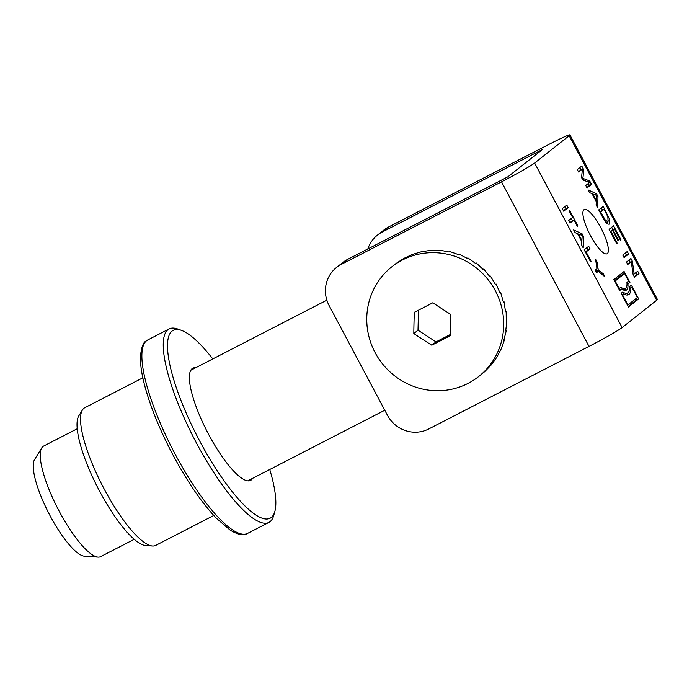 <?xml version="1.0" encoding="UTF-8"?>
<svg xmlns="http://www.w3.org/2000/svg" width="692" height="692" viewBox="0 0 692 692"><rect width="100%" height="100%" fill="white"/><g stroke="black" fill="none" stroke-linecap="round" stroke-linejoin="round"><path stroke-width="1.04" d="M41.779 447.854L34.6 459.531A55.014 14.169 62.7 0 0 48.829 513.343A55.014 14.169 62.7 0 0 84.381 556.178L98.065 557.112A62.194 16.02 -117.3 0 1 57.869 508.689A62.194 16.02 -117.3 0 1 41.779 447.854A62.194 16.02 -117.3 0 1 42.956 446.504A62.194 16.02 -117.3 0 1 43.631 446.063L77.253 428.746M134.222 539.319L100.599 556.636A62.194 16.02 -117.3 0 1 98.065 557.112M503.992 339.755L504.425 339.85L503.802 340.343L506.302 330.646A69.97 67.522 -128.3 0 0 506.319 330.482L505.696 330.975L506.899 321.062A69.97 67.522 -128.3 0 0 506.899 320.898L506.267 321.391L506.163 311.443A69.97 67.522 -128.3 0 0 506.137 311.27L505.515 311.763L504.105 301.971A69.97 67.522 -128.3 0 0 504.061 301.807L503.439 302.3L500.774 292.828A69.97 67.522 -128.3 0 0 500.705 292.673L500.082 293.166L496.233 284.204A69.97 67.522 -128.3 0 0 496.147 284.057L495.515 284.559L490.559 276.264A69.97 67.522 -128.3 0 0 490.455 276.125L489.832 276.627L483.881 269.153A69.97 67.522 -128.3 0 0 483.751 269.032L483.128 269.534L476.312 263.012A69.97 67.522 -128.3 0 0 476.165 262.917L475.542 263.41L468 257.969A69.97 67.522 -128.3 0 0 467.853 257.891L467.23 258.393L459.116 254.12A69.97 67.522 -128.3 0 0 458.96 254.068L458.338 254.561L449.835 251.533A69.97 67.522 -128.3 0 0 449.67 251.499L449.047 251.992L440.328 250.262A69.97 67.522 -128.3 0 0 440.164 250.253L439.532 250.746L430.779 250.34A69.97 67.522 -128.3 0 0 430.614 250.348L421.385 251.75A69.97 67.522 -128.3 0 0 421.229 251.784L412.32 254.474A69.97 67.522 -128.3 0 0 412.173 254.526L403.765 258.453A69.97 67.522 -128.3 0 0 403.626 258.531L395.885 263.617A69.97 67.522 -128.3 0 0 395.755 263.721L391.836 266.809A69.97 67.522 -128.3 0 0 366.777 317.654A69.97 67.522 -128.3 0 0 405.192 382.641A69.97 67.522 -128.3 0 0 478.622 376.578A69.97 67.522 -128.3 0 0 503.681 325.733A69.97 67.522 -128.3 0 0 465.266 260.746A69.97 67.522 -128.3 0 0 391.836 266.809M478.622 376.578L484.608 371.716A69.97 67.522 -128.3 0 0 484.729 371.613L491.19 364.978A69.97 67.522 -128.3 0 0 491.294 364.848L496.752 357.34A69.97 67.522 -128.3 0 0 496.839 357.202L501.172 348.967A69.97 67.522 -128.3 0 0 501.242 348.82L504.382 340.014A69.97 67.522 -128.3 0 0 504.425 339.85M505.791 330.439L506.319 330.482M495.507 284.524L496.147 284.057M500.031 293.027L500.705 292.673M503.378 302.049L504.061 301.807M505.48 311.4L506.137 311.27M506.293 320.932L506.899 320.898M431.817 345.213A164.142 40.62 -148.3 0 1 413.816 333.527A164.142 32.628 -86.6 0 1 414.318 312.308A164.142 7.993 -28 0 0 432.829 302.776A164.142 40.62 31.7 0 0 450.829 314.462A164.142 32.628 93.4 0 0 450.328 335.681A164.142 7.993 152 0 1 431.817 345.213L436.003 341.9L450.336 334.521M413.816 333.527L418.003 330.214L436.003 341.9M418.478 310.18L418.003 330.214M586.773 247.788L587.906 249.924L585.346 251.949M590.596 261.81L584.212 249.812L588.693 246.274L590.042 248.817L586.098 251.94L591.124 261.394L590.596 261.81M587.906 249.924L590.042 248.817M585.51 252.243L586.098 251.94M590.536 261.697L591.124 261.394M577.638 233.835L578.235 234.104M582.058 237.538L582.266 235.453L578.417 234.008L581.885 240.531L582.058 237.538M577.881 234.285L578.417 234.008M577.552 233.654L575.078 232.624L573.642 229.926L582.041 233.766L583.503 236.517L583.2 247.9L581.652 245.003L581.825 241.707L577.552 233.654M580.112 234.761L582.041 233.766M582.076 237.252L583.503 236.517M581.349 240.807L581.885 240.531M573.945 219.944L569.992 223.066L568.642 220.523L572.587 217.4L569.231 211.077L569.758 210.662L577.846 225.877L577.318 226.293L573.945 219.944L569.776 222.651M571.203 218.499L572.396 220.739M577.258 226.18L577.846 225.877M564.88 206.605L566.013 208.733L563.452 210.757M562.319 208.629L566.791 205.083L568.149 207.635L563.669 211.172L562.319 208.629M566.013 208.733L568.149 207.635M629.028 260.036L630.196 262.259M631.268 261.706L627.756 264.482L626.468 262.06L630.94 258.514L632.324 261.118L634.183 273.997L637.695 271.221L638.984 273.643L634.512 277.189L633.128 274.586L631.268 261.706L627.532 264.067M635.775 272.735L636.848 274.75L634.287 276.774M630.187 262.225L632.324 261.118M633.119 274.542L634.183 273.997M636.848 274.75L638.984 273.643M625.308 253.038L626.442 255.166L623.881 257.19M622.748 255.063L627.22 251.525L628.578 254.068L624.097 257.606L622.748 255.063M626.442 255.166L628.578 254.068M611.633 227.313L612.827 229.562M612.472 230.263L610.949 231.465L617.221 243.264L616.693 243.679L609.072 229.337L613.544 225.8L620.94 239.7L620.404 240.115L614.366 228.767L613 229.848L618.657 240.487L618.129 240.903L612.472 230.263L610.206 231.474M614.366 228.767L610.924 231.059M610.361 231.777L610.949 231.465M616.633 243.567L617.221 243.264M620.343 240.003L620.94 239.7M610.863 230.946L613 229.848M618.068 240.79L618.657 240.487M601.296 207.885L602.49 210.134M607.766 221.552L607.896 224.061M604.851 220.973L605.612 220.584L608.06 221.371L607.836 216.726L604.038 209.339L599.869 212.037M604.038 209.339L600.621 212.037L605.612 220.584M600.033 212.34L600.621 212.037M608.64 220.047L609.661 219.52L609.228 224.139M608.995 224.225L609.444 224C607.585 224.831 605.24 222.443 602.429 216.847L598.736 209.91L603.216 206.372L609.661 219.52M605.708 222.608L608.06 221.371M592.11 193.829L592.707 194.097M596.521 197.531L596.738 195.447L592.888 194.002L596.357 200.524L596.521 197.531M592.352 194.279L592.888 194.002M592.015 193.648L589.541 192.618L588.113 189.919L596.504 193.76L597.974 196.511L597.663 207.894L596.123 204.996L596.296 201.701L592.015 193.648M594.575 194.755L596.504 193.76M596.547 197.246L597.974 196.511M595.821 200.801L596.357 200.524M579.861 167.576L581.021 169.748M582.171 178.752L582.889 178.38L589.714 180.984L591.53 184.392L587.05 187.93L585.752 185.491L589.497 182.524L582.776 179.885L581.557 177.602L582.413 169.03L578.382 171.633M588.312 183.466L589.394 185.491L586.833 187.523M582.413 169.03L578.607 172.04L577.301 169.601L581.782 166.063L583.814 169.877L582.889 178.38M582.249 170.682L583.814 169.877M587.923 181.91L589.714 180.984M589.394 185.491L591.53 184.392M595.942 269.56L596.072 270.901L597.283 271.818M603.415 273.954L604.981 276.912L598.329 271.281L596.426 272.786L595.077 270.243L596.971 268.738L595.613 259.292L597.257 262.38L598.208 269.802L603.415 273.954L602.213 274.577M596.21 272.371L598.329 271.281M596.141 262.96L597.257 262.38M596.072 270.901L598.208 269.802M336.554 267.449A31.097 30.007 51.7 0 0 329.132 305.596L387.459 415.295A31.097 30.007 51.7 0 0 428.755 428.953L589.013 346.398A31.097 1.514 -28 0 0 622.117 327.575L656.656 300.276A31.097 1.514 -28 0 0 657.4 299.437L569.914 134.888A31.097 1.514 152 0 1 569.161 135.727L534.631 163.035A31.097 1.514 152 0 1 501.527 181.858L341.26 264.413L347.661 259.353A31.097 30.007 -128.3 0 0 342.955 262.389L336.554 267.449A31.097 30.007 51.7 0 1 341.26 264.413M607.308 253.592A24.877 6.41 -117.3 0 1 607.031 253.774A24.877 6.41 -117.3 0 1 590.233 235.15A24.877 6.41 -117.3 0 1 583.979 209.719A24.877 6.41 -117.3 0 1 584.247 209.538A24.877 6.41 -117.3 0 1 601.054 228.161A24.877 6.41 -117.3 0 1 607.308 253.592M613.856 279.577L624.089 271.489L629.919 282.457L627.955 284.014A32.092 8.269 -117.3 0 1 626.277 290.156A32.092 8.269 -117.3 0 1 621.658 288.988L619.686 290.545L613.856 279.577M631.381 285.199L638.673 298.909L628.44 307.006L621.148 293.287L622.67 292.093A41.304 10.639 62.7 0 0 627.635 292.967A41.304 10.639 62.7 0 0 629.858 286.401L631.381 285.199M627.929 304.973L637.358 297.517L631.891 287.232L630.862 288.045A43.241 11.141 -117.3 0 1 628.526 294.688A43.241 11.141 -117.3 0 1 623.492 293.875L622.454 294.688L627.929 304.973L627.48 305.198M622.454 294.688L622.013 294.922M631.891 287.232L629.815 288.296M630.862 288.045L629.789 288.599M623.492 293.875L621.892 294.697M627.904 292.803A43.241 11.141 -117.3 0 1 627.004 295.026M638.673 298.909L636 300.285L635.36 299.091M627.635 292.967L624.962 294.342A41.304 10.639 -117.3 0 1 624.677 294.472M622.307 294.481A41.304 10.639 -117.3 0 1 621.676 294.282M628.163 306.487L636 300.285M619.176 288.521L620.845 287.197A30.145 7.768 62.7 0 0 625.386 288.426A30.145 7.768 62.7 0 0 626.943 282.379L628.613 281.056L624.599 273.513L615.171 280.978L619.176 288.521L618.734 288.746M615.171 280.978L614.721 281.203M618.89 289.048A30.145 7.768 62.7 0 0 620.231 289.732M624.599 273.513L621.926 274.897L614.496 280.77M621.658 288.988L619.461 290.121M627.955 284.014L627.004 284.498M624.694 290.372A32.092 8.269 62.7 0 0 625.231 288.503M627.013 284.014L627.004 283.365M629.919 282.457L627.255 283.832M622.376 274.663L621.693 273.383M367.841 248.956A31.097 30.007 51.7 0 1 377.486 235.081A31.097 30.007 51.7 0 1 382.192 232.054L388.584 226.993L548.851 144.429A31.097 1.514 152 0 1 569.914 134.888M347.661 259.353L507.919 176.797L542.459 149.489L382.192 232.054M388.584 226.993A31.097 30.007 -128.3 0 0 383.878 230.021L377.486 235.081M269.759 469.496A105.729 27.239 -117.3 0 1 274.819 511.552A105.729 27.239 -117.3 0 1 205.515 451.599A105.729 27.239 -117.3 0 1 172.118 331.053A105.729 27.239 -117.3 0 1 181.486 330.387A105.729 27.239 -117.3 0 1 212.799 358.923M181.486 330.387L177.628 328.994A108.834 28.043 62.7 0 0 169.185 328.916A108.834 28.043 62.7 0 0 167.992 329.686A108.834 28.043 62.7 0 0 195.36 440.942A108.834 28.043 62.7 0 0 268.868 522.425A108.834 28.043 62.7 0 0 273.712 515.497L274.819 511.552M195.663 367.746A63.11 16.262 62.7 0 0 189.989 372.209A63.11 16.262 62.7 0 0 207.245 431.739A63.11 16.262 62.7 0 0 245.695 480.352A63.11 16.262 62.7 0 0 251.282 479.945A63.11 16.262 62.7 0 0 252.632 478.319M213.759 515.479L155.657 545.417A77.426 19.947 -117.3 0 1 152.5 546.005A77.426 19.947 -117.3 0 1 102.459 485.715A77.426 19.947 -117.3 0 1 82.426 409.975A77.426 19.947 -117.3 0 1 83.888 408.297A77.426 19.947 -117.3 0 1 84.735 407.752L142.846 377.815M82.426 409.975L78.836 415.814A73.836 19.021 62.7 0 0 97.944 488.05A73.836 19.021 62.7 0 0 145.666 545.538L152.5 546.005M606.14 213.292L606.728 212.98M602.204 216.44L602.801 216.138M607.861 216.778L608.484 216.458M581.6 177.688L583.062 176.936M582.629 179.617L584.152 178.839M596.841 267.795L597.923 267.242M598.987 271.844L600.111 271.264M656.656 300.276L569.161 135.727M622.117 327.575L534.631 163.035M589.013 346.398L501.527 181.858M146.618 340.698A108.834 28.043 -117.3 0 1 147.811 339.928L146.15 341C143.313 342.108 141.41 347.237 140.441 356.371C140.191 364.874 141.895 375.644 145.545 388.688C151.09 408.168 159.601 429.066 171.088 451.366C185.923 479.712 201.017 502.011 216.38 518.273L230.107 530.072C237.771 534.734 243.575 535.859 247.502 533.428A108.834 28.043 -117.3 0 1 173.995 451.954A108.834 28.043 -117.3 0 1 146.618 340.698M247.727 480.845L384.778 410.244M190.758 370.272L326.858 300.164M625.386 288.426L622.869 289.723M169.185 328.916L147.811 339.928M268.868 522.425L247.502 533.428"/></g></svg>
